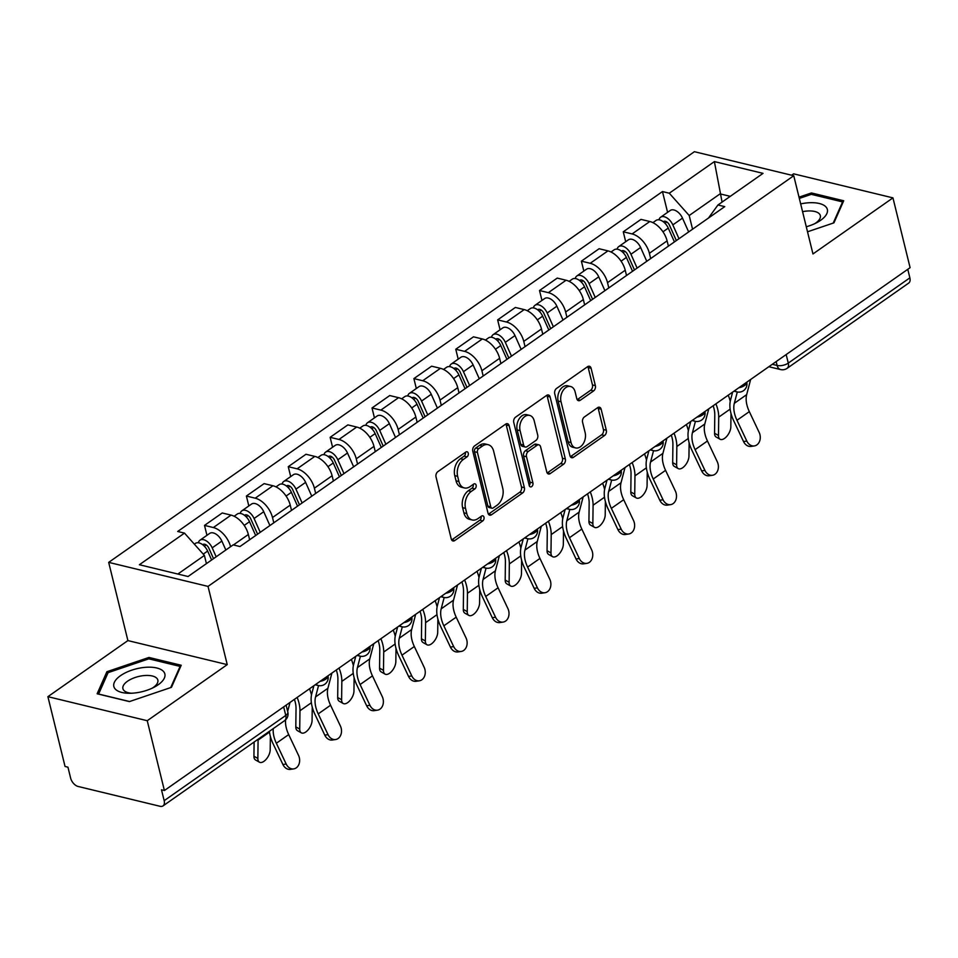 <?xml version="1.0" encoding="UTF-8"?>
<svg xmlns="http://www.w3.org/2000/svg" width="958" height="958" viewBox="0 0 958 958"><rect width="100%" height="100%" fill="white"/><g stroke="black" fill="none" stroke-linecap="round" stroke-linejoin="round"><path stroke-width="1.44" d="M468.258 453.17A2.778 1.88 103.6 0 0 467.061 451.769A2.778 1.88 103.6 0 0 465.816 452.056L437.818 471.683A3.964 2.682 103.6 0 0 436.034 476.976L451.254 538.947A3.964 2.682 103.6 0 0 452.954 540.959A3.964 2.682 103.6 0 0 454.739 540.552L482.736 520.924A2.778 1.88 103.6 0 0 483.982 517.212A2.778 1.88 103.6 0 0 482.796 515.811A2.778 1.88 103.6 0 0 481.551 516.099L477.922 518.637A12.694 8.574 103.6 0 1 472.234 519.966A12.694 8.574 103.6 0 1 466.786 513.536L465.516 508.363A12.694 8.574 103.6 0 1 471.24 491.442L474.869 488.903A2.778 1.88 103.6 0 0 476.114 485.191A2.778 1.88 103.6 0 0 474.929 483.79A2.778 1.88 103.6 0 0 473.683 484.077L470.055 486.616A12.694 8.574 103.6 0 1 464.367 487.945A12.694 8.574 103.6 0 1 458.918 481.515L457.649 476.354A12.694 8.574 103.6 0 1 463.385 459.421L467.001 456.882A2.778 1.88 103.6 0 0 468.258 453.17M464.367 487.945L461.469 487.239A12.694 8.574 103.6 0 1 456.032 480.808L454.763 475.647A12.694 8.574 103.6 0 1 460.487 458.714L464.103 456.176A2.778 1.88 103.6 0 0 465.36 452.475A2.778 1.88 103.6 0 0 465.337 452.392M451.673 539.965A3.964 2.682 103.6 0 0 451.841 539.845L479.838 520.218A2.778 1.88 103.6 0 0 481.084 516.518A2.778 1.88 103.6 0 0 481.072 516.434M472.234 519.966L469.336 519.26A12.694 8.574 103.6 0 1 463.888 512.829L462.618 507.668A12.694 8.574 103.6 0 1 468.342 490.736L471.971 488.197A2.778 1.88 103.6 0 0 473.228 484.497A2.778 1.88 103.6 0 0 473.204 484.413M593.577 390.936A3.964 2.682 103.6 0 0 595.361 385.643L591.098 368.255A3.964 2.682 103.6 0 0 589.398 366.255A3.964 2.682 103.6 0 0 587.613 366.663L556.526 388.457A3.964 2.682 103.6 0 0 554.73 393.75L569.962 455.733A3.964 2.682 103.6 0 0 571.663 457.732A3.964 2.682 103.6 0 0 573.435 457.325L604.534 435.519A3.964 2.682 103.6 0 0 606.318 430.238L601.157 409.234A3.964 2.682 103.6 0 0 599.457 407.222A3.964 2.682 103.6 0 0 597.672 407.641L584.368 416.969A3.964 2.682 103.6 0 0 582.584 422.25L585.146 432.669A10.61 7.173 103.6 0 1 583.242 443.686A10.61 7.173 103.6 0 1 575.602 447.925A10.61 7.173 103.6 0 1 571.04 442.548L561.029 401.749A10.61 7.173 103.6 0 1 562.921 390.732A10.61 7.173 103.6 0 1 570.573 386.493A10.61 7.173 103.6 0 1 575.123 391.87L576.788 398.672A3.964 2.682 103.6 0 0 578.488 400.684A3.964 2.682 103.6 0 0 580.273 400.264L593.577 390.936L590.679 390.241A3.964 2.682 103.6 0 0 592.463 384.948L588.2 367.561A3.964 2.682 103.6 0 0 587.793 366.555M227.238 664.624L127.893 640.591L47.9 696.67L147.245 720.715L227.238 664.624L208.03 586.404L793.751 175.733L812.959 253.954L892.952 197.875L910.1 267.677L164.393 790.518L161.495 789.811L164.165 800.684L285.771 715.434A8.083 3.628 -13.8 0 0 287.831 712.105L286.119 705.172M147.245 720.715L164.393 790.518M509.153 425.711A3.964 2.682 103.6 0 0 507.453 423.699A3.964 2.682 103.6 0 0 505.668 424.119L474.581 445.913A3.964 2.682 103.6 0 0 472.785 451.206L488.017 513.177A3.964 2.682 103.6 0 0 489.718 515.188A3.964 2.682 103.6 0 0 491.49 514.781L522.589 492.975A3.964 2.682 103.6 0 0 524.373 487.682L509.153 425.711L506.255 425.017A3.964 2.682 103.6 0 0 505.848 423.999M515.548 417.185L546.647 395.391A3.964 2.682 103.6 0 1 548.419 394.971A3.964 2.682 103.6 0 1 550.12 396.983L565.34 458.966A3.964 2.682 103.6 0 1 563.555 464.247L550.251 473.575A3.964 2.682 103.6 0 1 548.467 473.994A3.964 2.682 103.6 0 1 546.767 471.983L540.599 446.847A3.964 2.682 103.6 0 0 538.899 444.835A3.964 2.682 103.6 0 0 537.115 445.254L528.289 451.446A3.964 2.682 103.6 0 0 526.505 456.738L532.923 482.904A2.778 1.88 103.6 0 1 532.432 485.778A2.778 1.88 103.6 0 1 530.433 486.892A2.778 1.88 103.6 0 1 529.235 485.49L513.763 422.478A3.964 2.682 103.6 0 1 515.548 417.185M47.9 696.67L65.048 766.472L67.946 767.178L70.617 778.052A8.083 4.73 -125 0 0 78.125 786.47L160.094 806.301A8.083 4.73 -125 0 0 163.016 805.906A8.083 4.73 -125 0 0 164.165 800.684M127.893 640.591L108.685 562.37L694.394 151.699L793.751 175.733M892.952 197.875L793.607 173.829L791.619 175.218M907.777 269.306L909.872 277.844A8.083 4.73 55 0 1 908.723 283.065L787.117 368.327A8.083 4.73 -125 0 0 788.278 363.106L909.872 277.844M249.643 539.749L248.35 534.48A18.597 10.873 -125 0 0 231.058 515.117L213.347 527.547A18.597 10.873 55 0 1 230.579 546.695M213.347 527.547L204.509 525.403L206.952 535.318M231.058 515.117L222.232 512.985L204.509 525.403M248.829 505.956L246.386 496.04L255.223 498.184A18.597 10.873 55 0 1 272.503 517.536L273.808 522.805M291.519 510.386L290.226 505.117A18.597 10.873 -125 0 0 272.934 485.754L264.109 483.622L246.386 496.04M290.693 476.593L288.262 466.678L297.1 468.821A18.597 10.873 55 0 1 314.38 488.185L315.673 493.442M333.396 481.024L332.103 475.755A18.597 10.873 -125 0 0 314.811 456.403L305.985 454.26L288.262 466.678M332.57 447.23L330.139 437.327L338.976 439.459A18.597 10.873 55 0 1 356.256 458.822L357.55 464.091M375.273 451.661L373.979 446.392A18.597 10.873 -125 0 0 356.687 427.04L347.85 424.897L330.139 437.327M374.446 417.88L372.015 407.964L380.853 410.096A18.597 10.873 55 0 1 398.133 429.459L399.426 434.728M417.149 422.298L415.856 417.041A18.597 10.873 -125 0 0 398.564 397.678L389.726 395.546L372.015 407.964M416.323 388.517L413.892 378.602L422.729 380.745A18.597 10.873 55 0 1 440.009 400.097L441.303 405.366M459.026 392.948L457.732 387.679A18.597 10.873 -125 0 0 440.441 368.315L431.603 366.184L413.892 378.602M458.199 359.154L455.769 349.239L464.594 351.382A18.597 10.873 55 0 1 481.886 370.734L483.179 376.003M500.902 363.585L499.609 358.316A18.597 10.873 -125 0 0 482.317 338.952L473.48 336.821L455.769 349.239M500.076 329.791L497.645 319.876L506.471 322.02A18.597 10.873 55 0 1 523.763 341.383L525.056 346.64M542.767 334.222L541.474 328.953A18.597 10.873 -125 0 0 524.194 309.602L515.356 307.458L497.645 319.876M541.953 300.429L539.522 290.525L548.347 292.657A18.597 10.873 55 0 1 565.639 312.021L566.932 317.278M584.643 304.86L583.35 299.591A18.597 10.873 -125 0 0 566.07 280.239L557.233 278.095L539.522 290.525M583.829 271.078L581.386 261.163L590.224 263.294A18.597 10.873 55 0 1 607.516 282.658L608.809 287.927M626.52 275.497L625.227 270.24A18.597 10.873 -125 0 0 607.947 250.876L599.109 248.733L581.386 261.163M625.706 241.715L623.263 231.8L632.1 233.932A18.597 10.873 55 0 1 649.392 253.295L650.686 258.564M668.397 246.146L667.103 240.877A18.597 10.873 -125 0 0 649.823 221.514L640.986 219.382L623.263 231.8M206.425 563.627L204.401 555.424L177.853 574.046M730.271 196.342L720.069 193.875L689.197 215.514L669.283 193.217L714.381 161.591L763.035 173.362L717.937 204.988L724.751 206.629L239.955 546.539L233.153 544.886L188.055 576.512L139.389 564.729L184.487 533.115L204.401 555.424M669.283 193.217L662.469 191.564L177.685 531.474L184.487 533.115M208.03 586.404L108.685 562.37M148.945 657.451L106.901 671.714L97.141 693.784L129.414 701.591L171.458 687.329L181.218 665.259L148.945 657.451L149.316 658.96M807.522 231.8L833.951 222.831L843.711 200.773L811.438 192.953L799.008 197.168M722.081 202.078L714.381 161.591M689.197 215.514L692.562 229.202M667.582 212.353L662.469 191.564M717.937 204.988L708.477 218.041M107.476 674.025L106.901 671.714M811.809 194.462L811.438 192.953M488.424 514.195A3.964 2.682 103.6 0 0 488.592 514.075L519.691 492.28A3.964 2.682 103.6 0 0 521.475 486.987L506.255 425.017M478.665 448.703A2.778 1.88 103.6 0 0 477.407 452.404L490.771 506.806A2.778 1.88 103.6 0 0 491.957 508.219A2.778 1.88 103.6 0 0 493.202 507.92L497.022 505.249A12.694 8.574 103.6 0 0 502.758 488.317L493.621 451.134A12.694 8.574 103.6 0 0 488.173 444.704A12.694 8.574 103.6 0 0 482.485 446.021L478.665 448.703L475.767 448.009A2.778 1.88 103.6 0 0 474.509 451.709L477.407 452.404M491.957 508.219L489.071 507.512A2.778 1.88 103.6 0 1 487.873 506.111L474.509 451.709M488.173 444.704L485.275 443.997A12.694 8.574 103.6 0 0 479.587 445.326L482.485 446.021M475.767 448.009L479.587 445.326M547.186 472.989A3.964 2.682 103.6 0 0 547.353 472.881L560.658 463.552A3.964 2.682 103.6 0 0 562.454 458.259L547.222 396.289A3.964 2.682 103.6 0 0 546.814 395.283M538.899 444.835L536.001 444.141A3.964 2.682 103.6 0 0 534.217 444.548L525.391 450.739A3.964 2.682 103.6 0 0 523.607 456.032L530.025 482.197L532.923 482.904M529.235 485.478A2.778 1.88 103.6 0 0 530.025 482.197M534.193 420.766A10.61 7.173 103.6 0 0 529.642 415.401A10.61 7.173 103.6 0 0 521.99 419.64A10.61 7.173 103.6 0 0 520.098 430.657L523.619 445.027A3.964 2.682 103.6 0 0 525.331 447.039A3.964 2.682 103.6 0 0 527.104 446.62L535.929 440.429A3.964 2.682 103.6 0 0 537.725 435.148L534.193 420.766M529.642 415.401L526.744 414.694A10.61 7.173 103.6 0 0 519.104 418.933A10.61 7.173 103.6 0 0 517.2 429.95L520.098 430.657M525.331 447.039L522.433 446.332A3.964 2.682 103.6 0 1 520.733 444.32L517.2 429.95M577.195 399.678A3.964 2.682 103.6 0 0 577.375 399.57L590.679 390.241M570.573 386.493L567.675 385.799A10.61 7.173 103.6 0 0 560.023 390.038A10.61 7.173 103.6 0 0 558.131 401.055L561.029 401.749M575.602 447.925L572.704 447.23A10.61 7.173 103.6 0 1 568.154 441.854L558.131 401.055M570.369 456.738A3.964 2.682 103.6 0 0 570.537 456.619L601.636 434.824A3.964 2.682 103.6 0 0 603.42 429.531L598.259 408.527A3.964 2.682 103.6 0 0 597.852 407.521M259.45 762.197L255.523 759.981A9.293 4.754 -60.5 0 1 253.93 756.221L257.858 758.449A9.293 4.754 119.5 0 0 259.45 762.197A9.293 4.754 119.5 0 0 266.204 759.251A9.293 4.754 119.5 0 0 270.204 749.791L270.372 736.427M213.526 558.646L208.856 548.18A4.85 2.838 -125 0 0 202.988 544.503A4.85 2.838 -125 0 0 202.713 544.755M216.185 556.79L212.197 547.856A10.107 5.916 -125 0 0 199.982 540.204A10.107 5.916 -125 0 0 198.378 542.779M225.849 550.012L221.861 541.078A10.107 5.916 -125 0 0 209.634 533.426L199.982 540.204M211.622 559.987L207.635 551.054A10.107 5.916 -125 0 0 195.408 543.402L194.342 544.156M254.109 742.043L253.93 756.221M257.858 758.449L258.085 740.103A30.309 17.735 -125 0 0 258.085 739.253M286.179 764.017A9.293 7.233 81.5 0 0 293.723 768.891A9.293 7.233 81.5 0 0 298.525 755.359L288.693 734.594L276.347 743.252L286.179 764.017L282.909 764.508L273.078 743.731A30.309 17.735 55 0 1 269.402 731.313M293.723 768.891L290.454 769.37A9.293 7.233 -98.5 0 1 282.909 764.508M290.023 702.43L287.663 711.423M285.628 719.805A25.064 14.657 -125 0 0 288.693 734.594M273.269 728.607A25.064 14.657 -125 0 0 276.347 743.252M301.327 732.846L297.399 730.619A9.293 4.754 -60.5 0 1 295.806 726.859L299.734 729.086A9.293 4.754 119.5 0 0 301.327 732.846A9.293 4.754 119.5 0 0 308.081 729.888A9.293 4.754 119.5 0 0 312.08 720.428L312.248 707.064M257.594 534.169L250.733 518.817A4.85 2.838 -125 0 0 244.865 515.141A4.85 2.838 -125 0 0 244.589 515.392M260.241 532.313L254.074 518.494A10.107 5.916 -125 0 0 241.847 510.842A10.107 5.916 -125 0 0 240.254 513.416M269.905 525.535L263.737 511.728A10.107 5.916 -125 0 0 251.511 504.064L241.847 510.842M255.678 535.51L249.511 521.703A10.107 5.916 -125 0 0 237.285 514.039L234.147 516.254M294.405 699.364A25.064 14.657 55 0 1 296.034 708.525L295.806 726.859M299.734 729.086L299.962 710.752A30.309 17.735 -125 0 0 297.148 697.436M311.482 694.981A30.309 17.735 -125 0 0 309.494 688.778M343.204 703.483L339.276 701.256A9.293 4.754 -60.5 0 1 337.683 697.496L341.611 699.723A9.293 4.754 119.5 0 0 343.204 703.483A9.293 4.754 119.5 0 0 349.957 700.538A9.293 4.754 119.5 0 0 353.957 691.065L354.125 677.701M299.471 504.818L292.609 489.454A4.85 2.838 -125 0 0 286.741 485.79A4.85 2.838 -125 0 0 286.466 486.029M302.117 502.95L295.95 489.143A10.107 5.916 -125 0 0 283.724 481.479A10.107 5.916 -125 0 0 282.131 484.065M311.781 496.184L305.614 482.365A10.107 5.916 -125 0 0 293.387 474.713L283.724 481.479M297.555 506.159L291.388 492.34A10.107 5.916 -125 0 0 279.161 484.676L276.012 486.892M336.282 670.001A25.064 14.657 55 0 1 337.911 679.162L337.683 697.496M341.611 699.723L341.838 681.389A30.309 17.735 -125 0 0 339.024 668.073M353.358 665.618A30.309 17.735 -125 0 0 351.37 659.415M133.653 693.089A26.273 11.795 -13.8 0 0 154.382 687.09A26.273 11.795 -13.8 0 0 164.501 672.935A26.273 11.795 -13.8 0 0 145.053 667.355A26.273 11.795 -13.8 0 0 114.948 681.21A26.273 11.795 -13.8 0 0 129.222 693.281A26.273 11.795 -13.8 0 0 133.653 693.089M152.274 688.143A17.986 8.071 -13.8 0 0 157.842 680.084A17.986 8.071 -13.8 0 0 144.275 675.558A17.986 8.071 -13.8 0 0 122.911 688.67A17.986 8.071 -13.8 0 0 131.569 693.233M129.581 701.531L98.614 694.035L108.086 672.66L148.813 658.841L180.092 666.409L170.716 687.581M180.308 667.319L180.092 666.409M806.277 226.759A26.273 11.795 -13.8 0 0 816.875 222.603A26.273 11.795 -13.8 0 0 826.994 208.449A26.273 11.795 -13.8 0 0 807.546 202.857A26.273 11.795 -13.8 0 0 800.66 203.898M814.767 223.645A17.986 8.071 -13.8 0 0 820.335 215.586A17.986 8.071 -13.8 0 0 806.768 211.059A17.986 8.071 -13.8 0 0 802.576 211.67M799.319 198.414L811.306 194.342L842.585 201.91L833.209 223.082M842.8 202.821L842.585 201.91M328.055 734.654A9.293 7.233 81.5 0 0 335.599 739.528A9.293 7.233 81.5 0 0 340.401 725.996L330.57 705.232L318.224 713.89L328.055 734.654L324.786 735.145L314.954 714.381A30.309 17.735 55 0 1 311.745 693.843L313.877 685.712M335.599 739.528L332.33 740.007A9.293 7.233 -98.5 0 1 324.786 735.145M318.535 685.581L315.565 696.921A25.064 14.657 -125 0 0 318.224 713.89M331.899 673.067L327.911 688.263A25.064 14.657 -125 0 0 330.57 705.232M369.932 705.304A9.293 7.233 81.5 0 0 377.464 710.165A9.293 7.233 81.5 0 0 382.278 696.646L372.446 675.869L360.1 684.527L369.932 705.304L366.663 705.783L356.831 685.018A30.309 17.735 55 0 1 353.622 664.481L355.753 656.35M377.464 710.165L374.207 710.656A9.293 7.233 -98.5 0 1 366.663 705.783M360.412 656.218L357.442 667.558A25.064 14.657 -125 0 0 360.1 684.527M373.776 643.716L369.788 658.9A25.064 14.657 -125 0 0 372.446 675.869M385.08 674.121L381.152 671.893A9.293 4.754 -60.5 0 1 379.56 668.133L383.487 670.361A9.293 4.754 119.5 0 0 385.08 674.121A9.293 4.754 119.5 0 0 391.834 671.175A9.293 4.754 119.5 0 0 395.834 661.703L396.001 648.338M341.335 475.455L334.486 460.103A4.85 2.838 -125 0 0 328.618 456.427A4.85 2.838 -125 0 0 328.343 456.679M343.994 473.599L337.827 459.78A10.107 5.916 -125 0 0 325.6 452.116A10.107 5.916 -125 0 0 324.008 454.703M353.658 466.821L347.491 453.002A10.107 5.916 -125 0 0 335.264 445.35L325.6 452.116M339.431 476.797L333.264 462.977A10.107 5.916 -125 0 0 321.038 455.325L317.888 457.529M378.147 640.639A25.064 14.657 55 0 1 379.787 649.799L379.56 668.133M383.487 670.361L383.715 652.027A30.309 17.735 -125 0 0 380.901 638.723M395.235 636.256A30.309 17.735 -125 0 0 393.247 630.065M426.957 644.758L423.029 642.531A9.293 4.754 -60.5 0 1 421.436 638.77L425.364 640.998A9.293 4.754 119.5 0 0 426.957 644.758A9.293 4.754 119.5 0 0 433.711 641.812A9.293 4.754 119.5 0 0 437.71 632.34L437.878 618.988M383.212 446.093L376.362 430.741A4.85 2.838 -125 0 0 370.495 427.064A4.85 2.838 -125 0 0 370.207 427.316M385.87 444.237L379.703 430.417A10.107 5.916 -125 0 0 367.477 422.765A10.107 5.916 -125 0 0 365.884 425.34M395.534 437.459L389.367 423.64A10.107 5.916 -125 0 0 377.141 415.988L367.477 422.765M381.308 447.434L375.141 433.615A10.107 5.916 -125 0 0 362.914 425.963L359.765 428.166M420.023 611.288A25.064 14.657 55 0 1 421.664 620.437L421.436 638.77M425.364 640.998L425.591 622.664A30.309 17.735 -125 0 0 422.777 609.36M437.111 606.905A30.309 17.735 -125 0 0 435.124 600.702M468.833 615.395L464.905 613.18A9.293 4.754 -60.5 0 1 463.313 609.42L467.241 611.635A9.293 4.754 119.5 0 0 468.833 615.395A9.293 4.754 119.5 0 0 475.587 612.449A9.293 4.754 119.5 0 0 479.587 602.989L479.754 589.625M425.089 416.73L418.239 401.378A4.85 2.838 -125 0 0 412.371 397.702A4.85 2.838 -125 0 0 412.084 397.953M427.747 414.874L421.58 401.055A10.107 5.916 -125 0 0 409.353 393.403A10.107 5.916 -125 0 0 407.761 395.977M437.411 408.096L431.244 394.277A10.107 5.916 -125 0 0 419.017 386.625L409.353 393.403M423.185 418.071L417.005 404.252A10.107 5.916 -125 0 0 404.791 396.6L401.641 398.803M461.9 581.925A25.064 14.657 55 0 1 463.528 591.074L463.313 609.42M467.241 611.635L467.456 593.301A30.309 17.735 -125 0 0 464.654 579.997M478.988 577.542A30.309 17.735 -125 0 0 477 571.339M411.796 675.941A9.293 7.233 81.5 0 0 419.341 680.803A9.293 7.233 81.5 0 0 424.154 667.283L414.323 646.506L401.977 655.164L411.796 675.941L408.539 676.42L398.708 655.655A30.309 17.735 55 0 1 395.486 635.118L397.63 626.987M419.341 680.803L416.083 681.294A9.293 7.233 -98.5 0 1 408.539 676.42M402.288 626.855L399.306 638.196A25.064 14.657 -125 0 0 401.977 655.164M415.652 614.353L411.665 629.538A25.064 14.657 -125 0 0 414.323 646.506M453.673 646.578A9.293 7.233 81.5 0 0 461.217 651.44A9.293 7.233 81.5 0 0 466.031 637.92L456.2 617.156L443.841 625.813L453.673 646.578L450.416 647.069L440.584 626.293A30.309 17.735 55 0 1 437.363 605.755L439.506 597.624M461.217 651.44L457.96 651.931A9.293 7.233 -98.5 0 1 450.416 647.069M444.165 597.505L441.183 608.833A25.064 14.657 -125 0 0 443.841 625.813M457.529 584.991L453.529 600.175A25.064 14.657 -125 0 0 456.2 617.156M495.549 617.215A9.293 7.233 81.5 0 0 503.094 622.089A9.293 7.233 81.5 0 0 507.896 608.558L498.076 587.793L485.718 596.451L495.549 617.215L492.292 617.706L482.461 596.93A30.309 17.735 55 0 1 479.239 576.405L481.383 568.262M503.094 622.089L499.837 622.568A9.293 7.233 -98.5 0 1 492.292 617.706M486.041 568.142L483.06 579.47A25.064 14.657 -125 0 0 485.718 596.451M499.405 555.628L495.406 570.812A25.064 14.657 -125 0 0 498.076 587.793M510.698 586.045L506.77 583.817A9.293 4.754 -60.5 0 1 505.189 580.057L509.117 582.284A9.293 4.754 119.5 0 0 510.698 586.045A9.293 4.754 119.5 0 0 517.464 583.087A9.293 4.754 119.5 0 0 521.463 573.626L521.619 560.262M466.965 387.367L460.115 372.015A4.85 2.838 -125 0 0 454.248 368.339A4.85 2.838 -125 0 0 453.96 368.591M469.624 385.511L463.444 371.692A10.107 5.916 -125 0 0 451.23 364.04A10.107 5.916 -125 0 0 449.637 366.615M479.287 378.733L473.108 364.926A10.107 5.916 -125 0 0 460.894 357.262L451.23 364.04M465.061 388.709L458.882 374.901A10.107 5.916 -125 0 0 446.668 367.237L443.518 369.453M503.776 552.562A25.064 14.657 55 0 1 505.405 561.723L505.189 580.057M509.117 582.284L509.333 563.939A30.309 17.735 -125 0 0 506.519 550.634M520.865 548.18A30.309 17.735 -125 0 0 518.877 541.977M537.426 587.853A9.293 7.233 81.5 0 0 544.97 592.727A9.293 7.233 81.5 0 0 549.772 579.195L539.941 558.43L527.595 567.088L537.426 587.853L534.169 588.344L524.337 567.579A30.309 17.735 55 0 1 521.116 547.042L523.26 538.899M544.97 592.727L541.713 593.206A9.293 7.233 -98.5 0 1 534.169 588.344M527.918 538.779L524.936 550.108A25.064 14.657 -125 0 0 527.595 567.088M541.282 526.265L537.282 541.462A25.064 14.657 -125 0 0 539.941 558.43M552.574 556.682L548.647 554.454A9.293 4.754 -60.5 0 1 547.054 550.694L550.982 552.922A9.293 4.754 119.5 0 0 552.574 556.682A9.293 4.754 119.5 0 0 559.34 553.736A9.293 4.754 119.5 0 0 563.34 544.264L563.496 530.9M508.842 358.017L501.992 342.653A4.85 2.838 -125 0 0 496.124 338.988A4.85 2.838 -125 0 0 495.837 339.228M511.5 356.148L505.321 342.341A10.107 5.916 -125 0 0 493.107 334.677A10.107 5.916 -125 0 0 491.514 337.252M521.152 349.371L514.985 335.563A10.107 5.916 -125 0 0 502.77 327.899L493.107 334.677M506.926 359.346L500.759 345.539A10.107 5.916 -125 0 0 488.544 337.875L485.395 340.09M545.653 523.2A25.064 14.657 55 0 1 547.281 532.361L547.054 550.694M550.982 552.922L551.209 534.588A30.309 17.735 -125 0 0 548.395 521.272M562.741 518.817A30.309 17.735 -125 0 0 560.741 512.614M579.303 558.502A9.293 7.233 81.5 0 0 586.847 563.364A9.293 7.233 81.5 0 0 591.649 549.844L581.817 529.067L569.471 537.725L579.303 558.502L576.045 558.981L566.214 538.216A30.309 17.735 55 0 1 562.993 517.679L565.136 509.548M586.847 563.364L583.59 563.843A9.293 7.233 -98.5 0 1 576.045 558.981M569.794 509.416L566.813 520.757A25.064 14.657 -125 0 0 569.471 537.725M583.159 496.915L579.159 512.099A25.064 14.657 -125 0 0 581.817 529.067M594.451 527.319L590.523 525.092A9.293 4.754 -60.5 0 1 588.931 521.332L592.858 523.559A9.293 4.754 119.5 0 0 594.451 527.319A9.293 4.754 119.5 0 0 601.217 524.373A9.293 4.754 119.5 0 0 605.216 514.901L605.372 501.537M550.718 328.654L543.869 313.302A4.85 2.838 -125 0 0 538.001 309.626A4.85 2.838 -125 0 0 537.713 309.877M553.365 326.786L547.198 312.979A10.107 5.916 -125 0 0 534.983 305.315A10.107 5.916 -125 0 0 533.378 307.901M563.029 320.02L556.861 306.201A10.107 5.916 -125 0 0 544.647 298.549L534.983 305.315M548.802 329.995L542.635 316.176A10.107 5.916 -125 0 0 530.421 308.524L527.271 310.727M587.529 493.837A25.064 14.657 55 0 1 589.158 502.998L588.931 521.332M592.858 523.559L593.086 505.225A30.309 17.735 -125 0 0 590.272 491.921M604.606 489.454A30.309 17.735 -125 0 0 602.618 483.263M621.179 529.139A9.293 7.233 81.5 0 0 628.723 534.001A9.293 7.233 81.5 0 0 633.525 520.481L623.694 499.705L611.348 508.363L621.179 529.139L617.922 529.618L608.091 508.854A30.309 17.735 55 0 1 604.869 488.317L607.013 480.186M628.723 534.001L625.466 534.492A9.293 7.233 -98.5 0 1 617.922 529.618M611.671 480.054L608.689 491.394A25.064 14.657 -125 0 0 611.348 508.363M625.023 467.552L621.035 482.736A25.064 14.657 -125 0 0 623.694 499.705M636.328 497.956L632.4 495.729A9.293 4.754 -60.5 0 1 630.807 491.969L634.735 494.196A9.293 4.754 119.5 0 0 636.328 497.956A9.293 4.754 119.5 0 0 643.093 495.011A9.293 4.754 119.5 0 0 647.081 485.538L647.249 472.174M592.595 299.291L585.733 283.939A4.85 2.838 -125 0 0 579.877 280.263A4.85 2.838 -125 0 0 579.59 280.514M595.241 297.435L589.074 283.616A10.107 5.916 -125 0 0 576.86 275.964A10.107 5.916 -125 0 0 575.255 278.538M604.905 290.657L598.738 276.838A10.107 5.916 -125 0 0 586.524 269.186L576.86 275.964M590.679 300.632L584.512 286.813A10.107 5.916 -125 0 0 572.297 279.161L569.148 281.365M629.406 464.486A25.064 14.657 55 0 1 631.035 473.635L630.807 491.969M634.735 494.196L634.962 475.863A30.309 17.735 -125 0 0 632.148 462.558M646.482 460.091A30.309 17.735 -125 0 0 644.495 453.9M663.056 499.777A9.293 7.233 81.5 0 0 670.6 504.638A9.293 7.233 81.5 0 0 675.402 491.119L665.57 470.354L653.224 479.012L663.056 499.777L659.799 500.256L649.967 479.491A30.309 17.735 55 0 1 646.746 458.954L648.889 450.823M670.6 504.638L667.331 505.129A9.293 7.233 -98.5 0 1 659.799 500.256M653.548 450.691L650.566 462.031A25.064 14.657 -125 0 0 653.224 479.012M666.9 438.189L662.912 453.374A25.064 14.657 -125 0 0 665.57 470.354M678.204 468.594L674.276 466.378A9.293 4.754 -60.5 0 1 672.684 462.618L676.611 464.834A9.293 4.754 119.5 0 0 678.204 468.594A9.293 4.754 119.5 0 0 684.958 465.648A9.293 4.754 119.5 0 0 688.958 456.176L689.125 442.824M634.471 269.928L627.61 254.577A4.85 2.838 -125 0 0 621.754 250.9A4.85 2.838 -125 0 0 621.467 251.152M637.118 268.072L630.951 254.253A10.107 5.916 -125 0 0 618.736 246.601A10.107 5.916 -125 0 0 617.132 249.176M646.782 261.294L640.615 247.475A10.107 5.916 -125 0 0 628.4 239.823L618.736 246.601M632.555 271.27L626.388 257.451A10.107 5.916 -125 0 0 614.174 249.798L611.024 252.002M671.283 435.124A25.064 14.657 55 0 1 672.911 444.272L672.684 462.618M676.611 464.834L676.839 446.5A30.309 17.735 -125 0 0 674.025 433.196M688.359 430.741A30.309 17.735 -125 0 0 686.371 424.538M704.932 470.414A9.293 7.233 81.5 0 0 712.477 475.276A9.293 7.233 81.5 0 0 717.279 461.756L707.447 440.991L695.101 449.649L704.932 470.414L701.663 470.905L691.844 450.128A30.309 17.735 55 0 1 688.622 429.603L690.754 421.46M712.477 475.276L709.207 475.767A9.293 7.233 -98.5 0 1 701.663 470.905M695.424 421.34L692.442 432.669A25.064 14.657 -125 0 0 695.101 449.649M708.776 408.826L704.789 424.011A25.064 14.657 -125 0 0 707.447 440.991M720.081 439.243L716.153 437.016A9.293 4.754 -60.5 0 1 714.56 433.256L718.488 435.483A9.293 4.754 119.5 0 0 720.081 439.243A9.293 4.754 119.5 0 0 726.835 436.285A9.293 4.754 119.5 0 0 730.834 426.825L731.002 413.461M676.348 240.566L669.486 225.214A4.85 2.838 -125 0 0 663.619 221.537A4.85 2.838 -125 0 0 663.343 221.789M678.994 238.71L672.827 224.891A10.107 5.916 -125 0 0 660.613 217.238A10.107 5.916 -125 0 0 659.008 219.813M688.658 231.932L682.491 218.125A10.107 5.916 -125 0 0 670.277 210.461L660.613 217.238M674.432 241.907L668.265 228.1A10.107 5.916 -125 0 0 656.038 220.436L652.901 222.639M713.159 405.761A25.064 14.657 55 0 1 714.788 414.922L714.56 433.256M718.488 435.483L718.716 417.137A30.309 17.735 -125 0 0 715.901 403.833M730.236 401.378A30.309 17.735 -125 0 0 728.248 395.175M746.809 441.051A9.293 7.233 81.5 0 0 754.353 445.925A9.293 7.233 81.5 0 0 759.155 432.393L749.324 411.629L736.977 420.287L746.809 441.051L743.54 441.542L733.708 420.778A30.309 17.735 55 0 1 730.499 400.24L732.63 392.097M754.353 445.925L751.084 446.404A9.293 7.233 -98.5 0 1 743.54 441.542M737.301 391.978L734.319 403.306A25.064 14.657 -125 0 0 736.977 420.287M750.653 379.464L746.665 394.648A25.064 14.657 -125 0 0 749.324 411.629M772.292 364.303L777.118 365.465A8.083 3.628 -13.8 0 0 788.278 363.106L786.171 354.568M776.16 361.585L777.118 365.465A8.083 5.461 -76.4 0 0 780.578 369.56A8.083 8.083 0 0 0 787.117 368.327M607.947 250.876L590.224 263.294M566.07 280.239L548.347 292.657M524.194 309.602L506.471 322.02M482.317 338.952L464.594 351.382M440.441 368.315L422.729 380.745M398.564 397.678L380.853 410.096M356.687 427.04L338.976 439.459M314.811 456.403L297.1 468.821M272.934 485.754L255.223 498.184M649.823 221.514L632.1 233.932M667.103 240.877L649.392 253.295M625.227 270.24L607.516 282.658M583.35 299.591L565.639 312.021M541.474 328.953L523.763 341.383M499.609 358.316L481.886 370.734M457.732 387.679L440.009 400.097M415.856 417.041L398.133 429.459M373.979 446.392L356.256 458.822M332.103 475.755L314.38 488.185M290.226 505.117L272.503 517.536M248.35 534.48L233.417 544.958M320.044 681.378A8.083 3.628 -13.8 0 0 327.995 675.809A8.083 8.083 0 0 1 318.224 685.509A8.083 5.461 -76.4 0 1 316.092 684.156M361.92 652.027A8.083 3.628 -13.8 0 0 369.872 646.446A8.083 8.083 0 0 1 360.1 656.146A8.083 5.461 -76.4 0 1 357.969 654.793M403.797 622.664A8.083 3.628 -13.8 0 0 411.748 617.084A8.083 8.083 0 0 1 401.977 626.795A8.083 5.461 -76.4 0 1 399.845 625.43M445.674 593.301A8.083 3.628 -13.8 0 0 453.625 587.733A8.083 8.083 0 0 1 443.853 597.433A8.083 5.461 -76.4 0 1 441.722 596.068M487.55 563.939A8.083 3.628 -13.8 0 0 495.502 558.37A8.083 8.083 0 0 1 485.73 568.07A8.083 5.461 -76.4 0 1 483.598 566.717M529.427 534.576A8.083 3.628 -13.8 0 0 537.378 529.008A8.083 8.083 0 0 1 527.607 538.707A8.083 5.461 -76.4 0 1 525.475 537.354M571.303 505.225A8.083 3.628 -13.8 0 0 579.255 499.645A8.083 8.083 0 0 1 569.483 509.345A8.083 5.461 -76.4 0 1 567.352 507.991M613.18 475.863A8.083 3.628 -13.8 0 0 621.119 470.282A8.083 8.083 0 0 1 611.36 479.994A8.083 5.461 -76.4 0 1 609.216 478.629M655.044 446.5A8.083 3.628 -13.8 0 0 662.996 440.919A8.083 8.083 0 0 1 653.236 450.631A8.083 5.461 -76.4 0 1 651.093 449.266M696.921 417.137A8.083 3.628 -13.8 0 0 704.872 411.569A8.083 8.083 0 0 1 695.101 421.269A8.083 5.461 -76.4 0 1 692.969 419.915M738.798 387.774A8.083 3.628 -13.8 0 0 746.749 382.206A8.083 8.083 0 0 1 736.977 391.906A8.083 5.461 -76.4 0 1 734.846 390.553M283.664 706.884L285.771 715.434A8.083 4.73 -125 0 1 284.622 720.644A8.083 8.083 0 0 0 287.831 712.105M460.487 458.714L463.385 459.421M454.763 475.647L457.649 476.354M456.032 480.808L458.918 481.515M471.971 488.197L474.869 488.903M468.342 490.736L471.24 491.442M462.618 507.668L465.516 508.363M463.888 512.829L466.786 513.536M479.838 520.218L482.736 520.924M451.841 539.845L454.739 540.552M464.103 456.176L467.001 456.882M521.475 486.987L524.373 487.682M519.691 492.28L522.589 492.975M488.592 514.075L491.49 514.781M487.873 506.111L490.771 506.806M547.222 396.289L550.12 396.983M562.454 458.259L565.34 458.966M560.658 463.552L563.555 464.247M547.353 472.881L550.251 473.575M534.217 444.548L537.115 445.254M525.391 450.739L528.289 451.446M523.607 456.032L526.505 456.738M520.733 444.32L523.619 445.027M577.375 399.57L580.273 400.264M568.154 441.854L571.04 442.548M598.259 408.527L601.157 409.234M603.42 429.531L606.318 430.238M601.636 434.824L604.534 435.519M570.537 456.619L573.435 457.325M588.2 367.561L591.098 368.255M592.463 384.948L595.361 385.643M204.341 546.204L206.174 544.922M212.197 547.856L221.861 541.078M203.252 554.131L207.635 551.054M258.085 740.103L269.497 732.104M246.218 516.853L248.05 515.56M254.074 518.494L263.737 511.728M244.206 525.415L249.511 521.703M299.962 710.752L311.374 702.741M288.095 487.49L289.927 486.197M295.95 489.143L305.614 482.365M286.083 496.052L291.388 492.34M341.838 681.389L353.251 673.39M327.911 688.263L315.565 696.921M369.788 658.9L357.442 667.558M329.971 458.128L331.803 456.846M337.827 459.78L347.491 453.002M327.959 466.69L333.264 462.977M383.715 652.027L395.127 644.027M371.836 428.765L373.68 427.484M379.703 430.417L389.367 423.64M369.836 437.339L375.141 433.615M425.591 622.664L437.004 614.665M413.712 399.402L415.544 398.121M421.58 401.055L431.244 394.277M411.712 407.976L417.005 404.252M467.456 593.301L478.88 585.302M411.665 629.538L399.306 638.196M453.529 600.175L441.183 608.833M495.406 570.812L483.06 579.47M455.589 370.039L457.421 368.758M463.444 371.692L473.108 364.926M453.589 378.614L458.882 374.901M509.333 563.939L520.745 555.939M537.282 541.462L524.936 550.108M497.465 340.689L499.298 339.395M505.321 342.341L514.985 335.563M495.466 349.251L500.759 345.539M551.209 534.588L562.621 526.577M579.159 512.099L566.813 520.757M539.342 311.326L541.174 310.045M547.198 312.979L556.861 306.201M537.342 319.888L542.635 316.176M593.086 505.225L604.498 497.226M621.035 482.736L608.689 491.394M581.219 281.963L583.051 280.682M589.074 283.616L598.738 276.838M579.219 290.537L584.512 286.813M634.962 475.863L646.375 467.863M662.912 453.374L650.566 462.031M623.095 252.601L624.927 251.319M630.951 254.253L640.615 247.475M621.083 261.175L626.388 257.451M676.839 446.5L688.251 438.501M704.789 424.011L692.442 432.669M664.972 223.238L666.804 221.957M672.827 224.891L682.491 218.125M662.96 231.812L668.265 228.1M718.716 417.137L730.128 409.138M746.665 394.648L734.319 403.306M315.206 684.778L318.224 685.509M357.083 655.416L360.1 656.146M398.959 626.053L401.977 626.795M440.824 596.702L443.853 597.433M482.7 567.34L485.73 568.07M524.577 537.977L527.607 538.707M566.453 508.614L569.483 509.345M608.33 479.251L611.36 479.994M650.207 449.901L653.236 450.631M692.083 420.538L695.101 421.269M733.96 391.175L736.977 391.906M780.578 369.56L768.831 366.722M284.622 720.644L163.016 805.906"/></g></svg>
